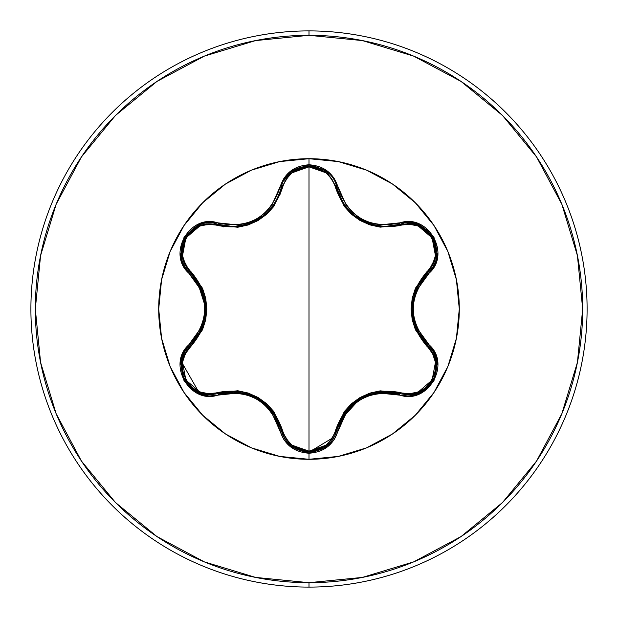 <?xml version="1.0" encoding="UTF-8"?>
<svg xmlns="http://www.w3.org/2000/svg" width="618" height="618" viewBox="0 0 618 618"><rect width="100%" height="100%" fill="white"/><g stroke="black" fill="none" stroke-linecap="round" stroke-linejoin="round"><path stroke-width="0.93" d="M183.222 376.841L193.805 389.966L209.811 394.856L218.038 393.651L209.811 394.856C196.748 393.936 187.864 387.88 183.167 376.694L181.908 359.838L190.159 345.416A1.475 0.456 -133.4 0 0 190.684 346.644L202.503 329.765L205.709 319.722L206.821 309.046L205.724 298.378L202.526 288.282L185.338 264.303L182.519 255.759L185.856 237.945L199.622 226.142L208.451 224.311L237.783 227.239L248.104 224.983L257.915 220.611L266.613 214.322L273.766 206.489L285.925 179.583L291.912 172.855L309 166.829L309 451.171L291.912 445.145L285.925 438.417L273.797 411.557L266.69 403.747L257.992 397.436L248.197 393.048L237.837 390.769L208.459 393.689L199.645 391.874L185.879 380.093L182.511 362.264L185.338 353.705L190.684 346.644C169.332 363.832 191.75 402.527 217.242 392.577C249.68 386.744 271.433 399.305 282.496 430.259C286.242 443.098 295.08 450.066 309 451.171L309 166.829L326.111 172.831L332.121 179.552L344.265 206.389L351.364 214.183L360.047 220.487L369.834 224.875L380.178 227.146L409.541 224.257L418.347 226.088L432.106 237.876L435.451 255.705L432.615 264.272L415.42 288.204L412.206 298.27L411.094 308.954L412.183 319.637L415.396 329.742L432.615 353.728L435.443 362.272L432.129 380.078L418.371 391.905L409.541 393.743L380.232 390.846L369.927 393.094L360.132 397.467L351.441 403.747L344.296 411.573L332.113 438.448L326.119 445.169L309 451.171C322.944 450.097 331.796 443.137 335.559 430.282C346.729 399.328 368.467 386.775 400.758 392.639C426.32 402.542 448.622 363.786 427.262 346.675A1.475 0.456 133.3 0 0 427.795 345.454L436.061 359.885L434.809 376.725M326.976 445.817L336.88 430.143L326.907 445.872L309.031 452.137L326.976 445.817M434.833 376.671L436.03 359.769L427.795 345.454L416.215 328.985L412.059 309.015L415.999 289.525M434.802 376.748C430.105 387.934 421.221 393.99 408.158 394.91L424.187 390.004L434.693 377.019M345.099 205.74L343.291 203.075L336.887 187.864L326.961 172.175L308.992 165.863L299.684 167.432L308.83 165.863M370.715 224.11L354.462 215.512L351.704 213.156M369.139 223.592L369.78 223.809M355.28 216.153L367.702 223.067M343.407 203.252L345.053 205.678M351.835 213.272L354.292 215.373M339.985 196.949L343.175 202.889M309 158.702A150.298 150.298 0 0 1 459.298 309A150.298 150.298 0 0 1 309 459.298L309 453.233L327.756 446.66L334.408 439.22L346.404 412.438L353.032 405.138L361.105 399.282L370.205 395.219L379.869 393.11L409.062 396.107L418.819 394.083L433.89 381.144L437.559 361.607L434.431 352.136L417.204 328.351L414.191 318.95L413.148 309.015L414.184 299.089L417.196 289.657L434.423 265.871L437.552 256.416L433.906 236.887L418.834 223.925L409.07 221.893L379.885 224.89L370.244 222.797L361.136 218.733L353.063 212.886L346.412 205.57L334.408 178.787L327.764 171.348L309 164.767L309 158.702L279.676 161.592L251.487 170.143L225.5 184.033L202.727 202.727L184.033 225.5L170.143 251.487L161.592 279.676L158.702 309L161.592 338.324L170.143 366.513L184.033 392.5L202.727 415.273L225.5 433.967L251.487 447.857L279.676 456.408L309 459.298L338.324 456.408L366.513 447.857L392.5 433.967L415.273 415.273L433.967 392.5L447.857 366.513L456.408 338.324L459.298 309L456.408 279.676L447.857 251.487L433.967 225.5L415.273 202.727L392.5 184.033L366.513 170.143L338.324 161.592L309 158.702L309 164.767L290.267 171.371L283.639 178.818L271.657 205.616L265.022 212.932L256.933 218.795L247.826 222.866L238.154 224.967L208.938 221.947L199.181 223.963L184.094 236.879L180.402 256.416L183.523 265.894L200.719 289.672L203.724 299.066L204.759 308.985L203.731 318.896L200.719 328.32L183.531 352.098L180.41 361.561L184.079 381.09L199.158 394.029L208.93 396.053L238.139 393.033L247.787 395.126L256.91 399.189L264.991 405.045L271.65 412.376L283.639 439.182L290.267 446.629L309 453.233L309 459.298A150.298 150.298 0 0 1 158.702 309A150.298 150.298 0 0 1 309 158.702A150.298 150.298 0 0 0 251.526 170.128M251.441 170.159A150.298 150.298 0 0 0 225.578 183.979M225.423 184.087A150.298 150.298 0 0 0 184.087 225.423M183.979 225.578A150.298 150.298 0 0 0 170.159 251.441M170.128 251.526A150.298 150.298 0 0 0 170.128 366.474M170.159 366.559A150.298 150.298 0 0 0 183.979 392.422M184.087 392.577A150.298 150.298 0 0 0 225.423 433.913M225.578 434.021A150.298 150.298 0 0 0 251.441 447.841M309 587.1A278.1 278.1 0 0 0 587.1 309A278.1 278.1 0 0 0 309 30.9L309 35.319A273.681 273.681 0 0 1 582.681 309A273.681 273.681 0 0 1 309 582.681L309 587.1A278.1 278.1 0 0 1 30.9 309A278.1 278.1 0 0 1 309 30.9A278.1 278.1 0 0 1 587.1 309A278.1 278.1 0 0 1 309 587.1L309 582.681A273.681 273.681 0 0 1 35.319 309A273.681 273.681 0 0 1 309 35.319L309 30.9A278.1 278.1 0 0 0 30.9 309A278.1 278.1 0 0 0 309 587.1M237.003 227.316A108.884 108.884 0 0 1 238.409 226.103M272.499 206.412A108.884 108.884 0 0 1 274.261 205.802M280.595 193.99A118.471 118.471 0 0 0 279.181 194.346M224.62 225.848A118.471 118.471 0 0 0 223.6 226.891M309 582.681L255.605 577.421L204.264 561.847L156.949 536.563L115.473 502.527L81.437 461.051L56.153 413.736L40.579 362.395L35.319 309L40.579 255.605L56.153 204.264L81.437 156.949L115.473 115.473L156.949 81.437L204.264 56.153L255.605 40.579L309 35.319L362.395 40.579L413.736 56.153L461.051 81.437L502.527 115.473L536.563 156.949L561.847 204.264L577.421 255.605L582.681 309L577.421 362.395L561.847 413.736L536.563 461.051L502.527 502.527L461.051 536.563L413.736 561.847L362.395 577.421L309 582.681M309 459.298A150.298 150.298 0 0 0 366.474 447.872M366.559 447.841A150.298 150.298 0 0 0 392.422 434.021M392.577 433.913A150.298 150.298 0 0 0 433.913 392.577M434.021 392.422A150.298 150.298 0 0 0 447.841 366.559M447.872 366.474A150.298 150.298 0 0 0 447.872 251.526M447.841 251.441A150.298 150.298 0 0 0 434.021 225.578M433.913 225.423A150.298 150.298 0 0 0 392.577 184.087M392.422 183.979A150.298 150.298 0 0 0 366.559 170.159M181.692 246.404L181.522 256.169L190.159 272.584L181.507 256.053L185.037 237.428L199.421 225.099L218.038 224.349L199.483 225.076L185.014 237.466L181.715 246.304M263.708 215.489L266.366 213.21L263.631 215.543L248.899 223.67L252.754 222.148M274.786 203.106L272.963 205.786M274.871 202.959L278.1 196.933M272.986 205.763L274.809 203.067M259.46 218.533L263.044 216.014M291.055 172.206L281.175 187.895L291.055 172.206M299.591 167.463L291.202 172.09M291.148 172.136L309.031 165.863L326.914 172.128L336.887 187.864L337.76 191.07M381.854 226.242L385.624 226.381L399.962 224.288L418.595 225.06L432.963 237.428L436.455 256.053L427.795 272.546L436.439 256.115L432.94 237.397L426.938 230.112M426.86 230.05L418.494 225.022L399.962 224.288A1.475 0.456 -106.6 0 1 400.758 225.361A1.475 0.456 73.4 0 0 399.962 224.288C427.108 214.067 450.221 254.222 427.795 272.546A1.475 0.456 46.7 0 0 427.262 271.325A1.475 0.456 -133.3 0 1 427.795 272.546C407.046 296.872 407.046 321.167 427.795 345.454C446.783 360.673 433.11 396.609 408.158 394.91L399.962 393.712A1.475 0.456 106.6 0 0 400.758 392.639A1.475 0.456 -73.4 0 1 399.962 393.712L399.267 394.863C427.718 405.647 452.044 363.554 428.436 344.272L427.795 345.454A1.475 0.456 -46.7 0 1 427.262 346.675C405.987 321.499 405.987 296.377 427.262 271.325C448.637 254.152 426.258 215.443 400.758 225.361C368.359 231.163 346.628 218.617 335.559 187.718A1.475 0.456 166.6 0 1 336.887 187.864A1.475 0.456 -13.4 0 0 335.559 187.718C331.789 174.871 322.936 167.903 309 166.829C295.08 167.934 286.242 174.902 282.496 187.741A1.475 0.456 13.3 0 0 281.175 187.895L281.19 187.826M414.5 293.542L416.215 289.031L427.795 272.546L428.436 273.728L427.795 272.546L436.447 256.091M416.269 329.093L421.02 337.59M413.033 299.182L412.059 308.954L413.071 319.012M420.943 280.518L416.285 288.853M345.686 411.472L360.564 398.34L379.923 391.943L399.962 393.712C368.567 387.942 347.548 400.078 336.887 430.136A1.475 0.456 13.4 0 1 335.559 430.282A1.475 0.456 -166.6 0 0 336.88 430.136L336.555 431.379M336.995 429.672L345.362 411.905M345.292 411.997L340.371 420.225M369.572 394.261L360.618 398.309L352.322 404.296M389.788 391.789L380.109 391.92M291.124 445.848L309.031 452.137L291.14 445.864L281.175 430.105A1.475 0.456 166.7 0 0 282.496 430.259A1.475 0.456 -13.3 0 1 281.175 430.105L279.83 430.074C284.071 444.404 293.789 452.121 309 453.233C324.218 452.152 333.959 444.442 338.224 430.105C348.506 400.951 368.846 389.209 399.267 394.863L399.962 393.712L408.158 394.91C433.048 396.47 446.829 361.113 427.795 345.454L428.436 344.272C408.282 320.773 408.282 297.258 428.436 273.728C452.021 254.5 427.78 212.368 399.267 223.137L399.962 224.288L399.267 223.137C368.884 228.814 348.537 217.065 338.224 187.895L336.887 187.864C344.141 211.804 360.387 224.643 385.624 226.381L399.962 224.288M281.175 430.113L291.07 445.81M269.633 408.096L272.692 411.835L281.175 430.105C270.483 399.977 249.433 387.826 218.038 393.651L238.084 391.866L257.459 398.247L272.368 411.403M237.961 391.851L228.227 391.719M265.485 404.002L257.513 398.278L248.289 394.122M277.691 420.186L272.801 411.99M190.081 345.485L181.908 359.838M181.877 359.97L181.267 368.428L183.106 376.54M201.916 289.533L205.848 308.985L201.707 328.946L190.159 345.416L189.51 344.241C165.941 363.492 190.236 405.601 218.733 394.802C249.162 389.093 269.525 400.85 279.83 430.074L281.175 430.105C285.23 443.755 294.516 451.094 309.031 452.137L299.274 450.429M190.498 272.909L201.7 289.039M201.653 288.93L196.987 280.557M204.875 318.826L205.848 309.046L204.813 298.873M196.91 337.567L201.63 329.116M417.915 285.508L416.339 288.737M412.067 309.742L413.04 318.842M413.187 319.545L420.912 337.428M379.923 391.943L375.072 392.739M359.97 398.687L340.402 420.163M407.37 223.098L409.178 223.106M409.912 223.144L418.463 225.014M418.819 225.153L426.768 229.966M426.961 230.135L432.863 237.258M433.257 237.953L436.099 245.485M334.346 436.887L309.147 452.137M291.302 445.995L286.173 440.75M284.743 438.664L281.267 430.476M338.95 194.5L340.078 197.157M341.777 200.51L343.917 204.033M345.369 206.103L347.664 208.984M361.02 219.923L369.185 223.608M375.18 225.284L379.885 226.049M274.886 415.064L272.878 412.098M256.825 397.892L248.459 394.176M247.772 393.952L228.421 391.704M280.927 188.892L281.175 187.895A1.475 0.456 -166.7 0 1 282.496 187.741C271.325 218.757 249.579 231.317 217.242 225.423C191.688 215.497 169.347 254.23 190.684 271.356A1.475 0.456 -46.6 0 0 190.159 272.584A1.475 0.456 133.4 0 1 190.684 271.356C211.912 296.516 211.912 321.607 190.684 346.644A1.475 0.456 46.6 0 1 190.159 345.416C171.163 361.051 184.882 396.393 209.811 394.856L218.038 393.651L218.733 394.802L218.038 393.651A1.475 0.456 73.3 0 1 217.242 392.577A1.475 0.456 -106.7 0 0 218.038 393.651L209.811 394.856L199.869 393.071M283.809 180.95L284.751 179.32M285.137 178.718L291.101 172.175M291.333 171.989L299.46 167.509M309.579 165.863L317.613 167.177M326.953 172.159L336.887 187.864L338.224 187.895C333.967 173.558 324.226 165.848 309 164.767C293.797 165.871 284.071 173.596 279.83 187.926L281.175 187.895C285.864 159.274 332.198 159.289 336.887 187.864M199.205 392.816L181.514 361.893M181.599 361.368L189.95 345.616M238.007 226.149L242.465 225.439M257.922 219.483L265.114 214.322M267.679 211.959L272.623 206.25M273.403 205.168L277.281 198.656M277.992 197.165L278.479 196.068M217.242 225.423A1.475 0.456 106.7 0 1 218.038 224.349A1.475 0.456 -73.3 0 0 217.242 225.423M199.861 332.747L201.576 329.239M201.707 328.946L203.446 324.35M205.848 308.297L197.034 280.611M336.887 430.136L338.224 430.105L336.887 430.136C332.816 443.763 323.531 451.101 309.031 452.137M232.422 226.458C257.706 224.689 273.959 211.835 281.175 187.895L279.83 187.926C269.556 217.127 249.193 228.884 218.733 223.198L218.038 224.349L232.422 226.458M190.159 345.416C210.854 321.121 210.854 296.841 190.159 272.584L189.51 273.759C209.618 297.235 209.618 320.727 189.51 344.241L190.159 345.416M189.51 273.759L190.159 272.584C167.725 254.183 190.954 214.091 218.038 224.349L218.733 223.198C190.29 212.391 165.925 254.454 189.51 273.759"/></g></svg>

